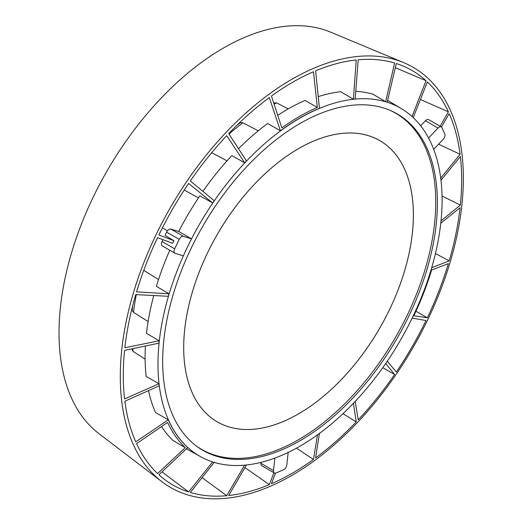 <?xml version="1.0" encoding="UTF-8"?>
<svg xmlns="http://www.w3.org/2000/svg" width="524" height="524" viewBox="0 0 524 524"><rect width="100%" height="100%" fill="white"/><g stroke="black" fill="none" stroke-linecap="round" stroke-linejoin="round"><path stroke-width="0.79" d="M145.41 345.997A201.151 116.132 120 0 0 146.183 376.415L158.949 383.738A200.915 116.001 -60 0 0 159.204 385.815L124.856 401.233A239.285 138.153 120 0 0 135.742 441.85L168.302 419.783L155.504 412.532A201.151 116.132 120 0 1 148.508 390.616M355.783 91.294A201.151 116.132 120 0 1 373.023 94.222L385.638 101.735L394.618 63.011A239.285 138.153 120 0 0 358.2 59.762L355.187 99.016A200.915 116.001 -60 0 0 353.399 99.193L340.724 91.733A201.151 116.132 120 0 0 318.245 96.626M401.423 108.658A200.915 116.001 120 0 0 246.28 161.3A200.915 116.001 120 0 0 157.973 364.134A200.915 116.001 120 0 0 200.515 456.64A200.915 116.001 120 0 0 346.862 409.958A200.915 116.001 120 0 0 441.031 220.82A200.915 116.001 120 0 0 401.423 108.658L388.841 101.125A201.151 116.132 120 0 0 387.609 100.405M186.459 448.799A201.151 116.132 120 0 0 187.703 449.513L200.515 456.64M153.748 295.536A201.151 116.132 120 0 0 146.478 333.369L159.204 340.77A200.915 116.001 -60 0 0 158.949 343.141L124.581 350.392A239.285 138.153 120 0 0 124.581 398.947L158.949 383.738M238.525 148.705A201.151 116.132 120 0 1 267.653 123.494L280.419 130.817L269.323 97.562A239.285 138.153 120 0 0 228.706 133.581L246.457 160.934A200.915 116.001 -60 0 0 244.662 162.826L231.863 155.582A201.151 116.132 120 0 0 202.906 191.365M169.769 250.236A201.151 116.132 120 0 0 156.375 286.333L169.049 293.8A200.915 116.001 -60 0 0 168.302 296.296L135.742 294.599A239.285 138.153 120 0 0 124.856 347.785L159.204 340.77M244.662 162.826L226.728 135.664A239.285 138.153 120 0 0 190.317 180.97L214.211 200.705A200.915 116.001 -60 0 0 212.672 202.958L199.86 195.793A201.151 116.132 120 0 0 178.704 231.497M162.676 361.416A194.266 112.162 120 0 0 199.624 448.321A194.266 112.162 120 0 0 397.172 338.19A194.266 112.162 120 0 0 393.773 112.044A194.266 112.162 120 0 0 245.298 168.237A194.266 112.162 120 0 0 162.676 361.416M385.638 101.735A200.915 116.001 -60 0 1 387.184 102.213L396.314 63.535A239.285 138.153 120 0 1 402.884 65.952A239.285 138.153 120 0 1 426.045 80.703L395.332 67.688M280.419 130.817A200.915 116.001 -60 0 1 319.43 108.291L315.612 70.838A239.285 138.153 120 0 1 356.228 59.959L353.399 99.193M191.529 238.846L183.413 236.337A4.218 2.437 120 0 0 181.599 236.678A4.218 2.437 120 0 0 179.234 239.389L174.689 248.841A4.218 2.437 120 0 0 174.951 253.23A4.218 2.437 120 0 0 175.239 253.354L183.361 255.863A200.915 116.001 -60 0 1 191.529 238.846L178.795 231.529L170.811 229.06A4.218 2.437 120 0 0 168.997 229.401A4.218 2.437 120 0 0 166.625 232.112L165.047 235.4L173.889 240.693L172.651 243.274L157.586 237.66A239.285 138.153 120 0 0 136.561 291.848L169.049 293.8M161.988 471.855L188.62 491.944A239.285 138.153 120 0 1 164.267 479.257A239.285 138.153 120 0 1 158.883 474.777L187.808 447.529A200.915 116.001 -60 0 1 168.302 419.783M440.907 220.958L460.354 205.087A239.285 138.153 120 0 0 460.354 156.532L440.907 180.354M460.354 205.087L442.06 195.983M131.668 348.892L133.129 351.453L145.122 359.143M202.067 477.659L226.728 495.717L244.662 465.083M214.211 462.358L190.317 492.468A239.285 138.153 120 0 0 226.728 495.717M433.708 149.379L443.153 139.404A4.218 2.437 120 0 0 444.771 133.974L441.915 127.66A4.218 2.437 120 0 0 441.274 126.919L428.665 119.642A4.218 2.437 120 0 0 426.556 119.852A4.218 2.437 120 0 0 425.416 120.769L420.654 125.799M441.274 126.919A4.218 2.437 120 0 0 439.158 127.129A4.218 2.437 120 0 0 438.018 128.046L428.573 138.022M274.851 458.1L273.515 470.578A4.218 2.437 120 0 0 274.366 472.969A4.218 2.437 120 0 0 276.083 472.956L283.477 469.812A4.218 2.437 120 0 0 286.825 464.912L288.161 452.441M261.011 462.378L260.913 463.301A4.218 2.437 120 0 0 261.758 465.692L274.366 472.969M317.328 107.413L313.49 71.742A239.285 138.153 120 0 0 292.464 82.366A239.285 138.153 120 0 0 271.439 96.016L281.853 127.895A202.657 117.003 -60 0 1 299.59 116.387A202.657 117.003 -60 0 1 317.328 107.413L305.001 100.464A202.657 117.003 120 0 0 287.427 109.359A202.657 117.003 120 0 0 277.746 115.326M288.239 108.894L276.639 102.894L273.692 102.907M412.041 116.564L426.045 80.703M440.147 126.271L448.374 111.822A239.285 138.153 120 0 0 427.348 81.914L413.226 117.658M440.651 178.278L460.072 154.246L438.581 144.231M431.547 267.797L449.192 260.88A239.285 138.153 120 0 0 460.072 207.694L440.651 223.322M449.192 260.88L435.457 253.531M427.348 317.819A239.285 138.153 120 0 0 448.374 263.631L431.606 269.998A202.657 117.003 -60 0 1 413.868 315.71L427.348 317.819L415.945 311.249M387.184 361.134L396.314 372.033A239.285 138.153 120 0 0 426.045 320.531L412.041 318.068M382.795 367.671L394.618 374.509L385.638 363.387M355.187 401.266L358.2 419.816A239.285 138.153 120 0 0 394.618 374.509M342.991 413.678L356.228 421.899L353.399 403.166M246.457 464.906L228.706 495.521A239.285 138.153 120 0 0 269.323 484.641L273.914 472.714M188.62 491.944L212.672 461.886M157.586 473.572L185.313 447.666A202.657 117.003 -60 0 1 167.575 422.429L136.561 443.658A239.285 138.153 120 0 0 157.586 473.572M161.536 426.562A202.657 117.003 120 0 0 173.051 440.553L185.313 447.666M132.69 305.708L132.113 310.228L133.515 312.33L148.115 321.585M143.773 270.351L158.523 279.528M212.672 202.958L188.62 183.446A239.285 138.153 120 0 0 158.883 234.948L173.889 240.693M198.472 197.856L184.232 190.055M227.043 160.842L211.722 152.661M258.26 130.803L242.953 122.786L240.424 122.629L236.796 125.387M319.43 433.283L315.612 457.917A239.285 138.153 120 0 0 356.228 421.899M296.46 448.171L313.49 459.463L317.505 434.684M162.414 227.848L167.385 230.868M275.46 473.146L271.439 483.737A239.285 138.153 120 0 0 313.404 459.522A239.285 138.153 120 0 0 313.49 459.463M244.924 467.546L269.323 484.641M448.374 111.822L420.405 99.495M460.072 154.246A239.285 138.153 120 0 0 449.192 113.629L441.47 127.057M291.822 79.301A242.579 140.052 120 0 0 135.899 284.84A242.579 140.052 120 0 0 161.857 481.667A242.579 140.052 120 0 0 313.051 461.657A242.579 140.052 120 0 0 456.024 239.868A242.579 140.052 120 0 0 403.762 62.664A242.579 140.052 120 0 0 291.822 79.301M162.997 239.678L162.086 241.564A4.218 2.437 120 0 0 162.342 245.953L174.951 253.23M403.762 62.664L330.605 32.141A232.407 134.177 120 0 0 223.362 48.084A232.407 134.177 120 0 0 73.976 245.003A232.407 134.177 120 0 0 98.846 433.571L161.857 481.667M413.371 214.945A162.401 93.763 120 0 0 379.736 140.602A162.401 93.763 120 0 0 254.592 184.107A162.401 93.763 120 0 0 183.701 347.543A162.401 93.763 120 0 0 217.336 421.892A162.401 93.763 120 0 0 342.486 378.38A162.401 93.763 120 0 0 413.371 214.945M390.373 148.613A162.427 93.776 120 0 0 379.71 140.556A162.401 93.763 120 0 0 379.651 140.55A162.401 93.763 120 0 0 369.564 136.017M208.283 415.368A162.401 93.763 120 0 0 217.244 421.84A162.401 93.763 120 0 0 217.29 421.866M395.489 113.132A194.063 112.044 120 0 0 395.482 113.125A194.063 112.044 120 0 0 390.046 110.328M196.271 445.957A194.063 112.044 120 0 0 201.419 449.258A194.063 112.044 120 0 0 201.426 449.264M196.225 445.924A194.063 112.044 120 0 0 201.432 449.264A194.063 112.044 120 0 0 201.465 449.291M389.705 110.184A194.063 112.044 -60 0 1 395.568 113.177A194.063 112.044 -60 0 1 435.758 202.022A194.063 112.044 -60 0 1 351.054 397.316A194.063 112.044 -60 0 1 201.504 449.31A194.063 112.044 -60 0 1 195.983 445.734M413.39 214.938A162.427 93.776 120 0 0 379.749 140.583A162.427 93.776 120 0 0 254.585 184.094A162.427 93.776 120 0 0 183.688 347.556A162.427 93.776 120 0 0 217.329 421.905A162.427 93.776 120 0 0 342.486 378.394A162.427 93.776 120 0 0 413.39 214.938M217.29 421.886A162.427 93.776 120 0 0 229.597 427.093M395.528 113.158A194.063 112.044 120 0 0 395.496 113.138A194.063 112.044 120 0 0 389.994 110.302M425.416 120.769L438.018 128.046M260.913 463.301L273.515 470.578M170.811 229.06L183.413 236.337M242.953 122.786A182.496 105.363 120 0 0 229.014 134.052M136.305 294.626A182.496 105.363 120 0 0 133.515 312.33M132.847 348.643A182.496 105.363 120 0 0 133.129 351.453M276.639 102.894A182.496 105.363 120 0 0 274.065 104.053M162.086 241.564L174.689 248.841M166.625 232.112L179.234 239.389"/></g></svg>
